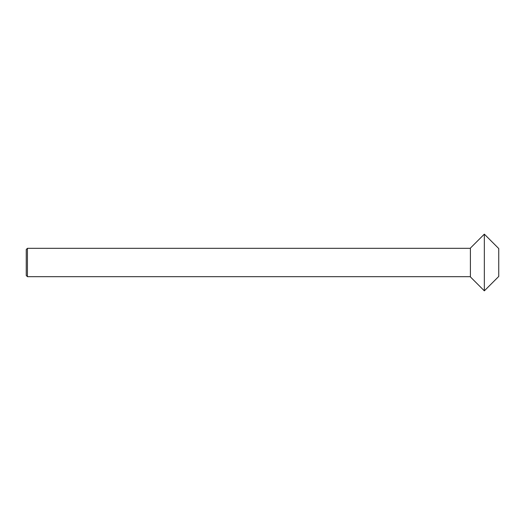 <?xml version="1.0" encoding="UTF-8"?>
<svg xmlns="http://www.w3.org/2000/svg" width="525" height="525" viewBox="0 0 525 525"><rect width="100%" height="100%" fill="white"/><g stroke="black" fill="none" stroke-linecap="round" stroke-linejoin="round"><path stroke-width="0.39" stroke-dasharray="2.62 1.97" d="M470.4 248.325L470.4 276.675L470.4 248.325M27.431 248.325L27.431 276.675M26.25 249.506L26.25 275.494M484.339 234.15L484.339 290.85M470.4 248.089L470.4 276.911M498.75 248.561L498.75 262.5"/><path stroke-width="0.79" d="M470.4 276.675L27.431 276.675L26.25 275.494L26.25 249.506L27.431 248.325L27.431 276.675M470.4 248.325L27.431 248.325M484.339 290.85L470.4 276.911L484.339 290.85L498.75 276.439L484.339 290.85L484.339 234.15L470.4 248.089L470.4 276.911M484.339 234.15L498.75 248.561L498.75 276.439"/></g></svg>
